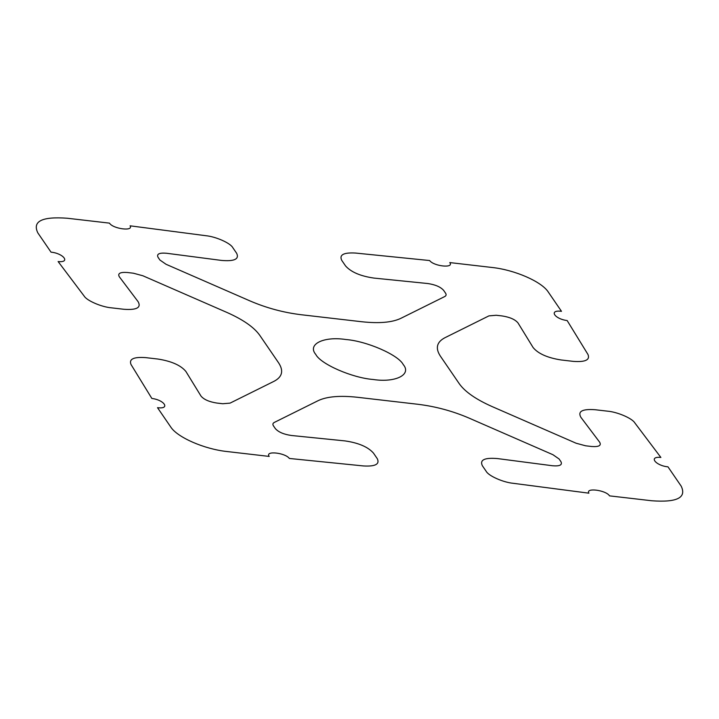 <?xml version="1.0" encoding="UTF-8"?>
<svg xmlns="http://www.w3.org/2000/svg" width="719" height="719" viewBox="0 0 719 719"><rect width="100%" height="100%" fill="white"/><g stroke="black" fill="none" stroke-linecap="round" stroke-linejoin="round"><path stroke-width="1.08" d="M660.878 457.446C648.25 456.107 655.44 465.642 667.978 466.847L681.181 486.134C686.789 497.737 676.965 502.617 651.72 500.757L609.523 495.867C606.126 490.124 585.221 487.401 588.906 493.18L513.132 483.294C503.057 482.341 488.498 475.861 486.17 471.296L482.341 465.696C479.582 459.836 484.66 457.473 497.575 458.587L552.363 465.732C559.661 466.37 562.528 465.031 560.973 461.724L559.085 458.974L552.956 454.723L468.905 418.036C452.566 411.034 435.615 406.46 418.072 404.303L357.469 397.283C340.096 395.387 327.046 396.484 318.301 400.582L274.316 422.421C272.78 423.23 272.492 424.381 273.463 425.864L275.35 428.614C278.442 432.101 283.789 434.393 291.402 435.489L345.003 440.909C358.484 442.85 367.966 446.903 373.44 453.069L377.277 458.677C379.92 464.195 375.327 466.622 363.508 465.948L289.38 458.461C285.092 452.611 264.646 450.543 269.212 456.421L227.015 451.532C204.304 449.15 177.278 437.359 170.718 426.96L157.515 407.682C170.412 409.417 164.66 400.052 151.844 398.443L131.011 364.488C128.809 359.042 133.716 356.759 145.723 357.631L157.982 359.051C171.562 361.199 180.864 365.342 185.897 371.471L200.969 396.025C203.801 399.485 209.058 401.822 216.725 403.035L222.755 403.736L230.08 403.116L274.074 381.277C282.288 376.954 283.816 370.824 278.63 362.879L259.667 335.18C253.924 327.163 243.013 319.596 226.943 312.45L142.883 275.772L133.375 273.202L127.353 272.501C120.163 271.998 117.485 273.409 119.309 276.761L138.156 301.746C141.391 307.678 136.637 310.186 123.902 309.278L111.652 307.858C101.703 307.076 86.882 300.731 84.186 296.111L58.122 261.554C70.75 262.893 63.56 253.358 51.022 252.153L37.819 232.866C32.211 221.263 42.035 216.383 67.28 218.243L109.477 223.133C112.874 228.876 133.779 231.599 130.094 225.82L205.868 235.706C215.943 236.659 230.502 243.139 232.83 247.704L236.659 253.304C239.418 259.164 234.34 261.527 221.425 260.413L166.637 253.268C159.339 252.63 156.472 253.969 158.027 257.276L159.915 260.026L166.044 264.277L250.095 300.964C266.434 307.966 283.385 312.54 300.928 314.697L361.531 321.717C378.904 323.613 391.954 322.516 400.699 318.418L444.684 296.579C446.22 295.77 446.508 294.619 445.537 293.136L443.65 290.386C440.558 286.899 435.211 284.607 427.598 283.511L373.997 278.091C360.516 276.15 351.034 272.097 345.56 265.931L341.723 260.323C339.08 254.805 343.673 252.378 355.492 253.052L429.62 260.539C433.908 266.389 454.354 268.457 449.788 262.579L491.985 267.468C514.696 269.85 541.722 281.641 548.282 292.04L561.485 311.318C548.588 309.583 554.34 318.948 567.156 320.557L587.989 354.512C590.191 359.958 585.284 362.241 573.277 361.369L561.018 359.949C547.438 357.801 538.136 353.658 533.103 347.529L518.031 322.975C515.199 319.515 509.942 317.178 502.275 315.965L496.245 315.264L488.92 315.884L444.926 337.723C436.712 342.046 435.184 348.176 440.37 356.121L459.333 383.82C465.076 391.837 475.987 399.404 492.057 406.55L576.117 443.228L585.626 445.798L591.647 446.499C598.837 447.002 601.515 445.591 599.691 442.239L580.844 417.254C577.609 411.322 582.363 408.814 595.098 409.722L607.348 411.142C617.297 411.924 632.118 418.269 634.814 422.889L660.878 457.446M345.821 339.512C366.843 341.13 398.416 354.907 403.233 364.569C411.96 374.68 395.432 382.885 373.188 379.488C352.157 377.87 320.584 364.093 315.776 354.431C307.049 344.32 323.568 336.115 345.821 339.512"/></g></svg>

